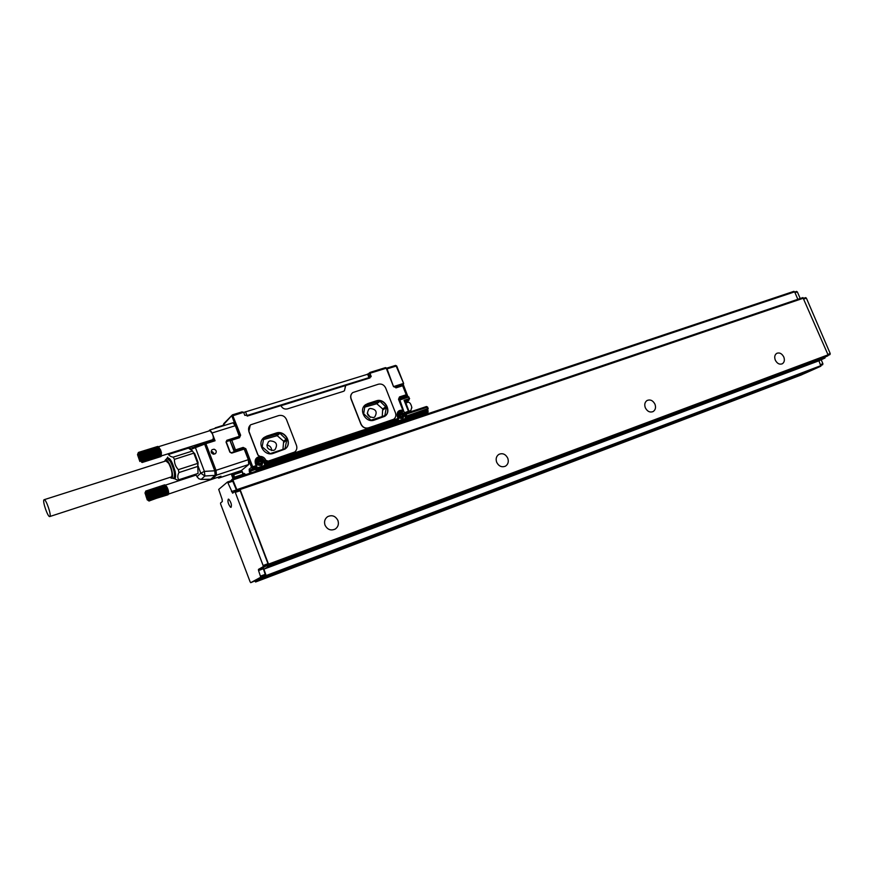<?xml version="1.0" encoding="UTF-8"?>
<svg xmlns="http://www.w3.org/2000/svg" width="874" height="874" viewBox="0 0 874 874"><rect width="100%" height="100%" fill="white"/><g stroke="black" fill="none" stroke-linecap="round" stroke-linejoin="round"><path stroke-width="1.31" d="M801.24 374.99L255.569 581.986L254.902 581.101M255.569 581.986L257.229 581.09L257.142 579.975L265.554 575.409L263.369 568.734L258.551 570.536L260.747 577.222L250.74 582.674L250.128 581.844L220.663 504.134L220.554 502.976L222.313 501.545L222.094 499.218L218.708 489.418L227.513 481.978L232.648 493.187L234.68 491.603L235.281 492.39L263.118 565.522L263.205 566.691L258.464 569.389L258.551 570.536M250.762 582.663L257.437 579.866L257.939 580.707L266.341 576.174L263.882 569.16L267.204 567.292L267.99 563.708L263.118 565.522M801.272 374.979L804.506 373.449M820.948 365.474L822.696 364.687L822.893 363.704L821.199 359.76M263.369 568.734L263.282 567.576L267.073 565.434M230.496 507.171L231.02 507.346C231.927 505.183 231.206 502.506 228.857 499.294L228.343 499.13C227.426 501.283 228.147 503.959 230.496 507.171M236.788 490.882L232.386 480.35L227.535 481.978L232.386 480.35M267.411 565.97L825.712 356.811L827.842 355.838L828.049 354.833L268.515 564.134L268.591 565.303L267.411 565.97L267.182 565.369M268.515 564.134L240.077 489.516L239.476 488.73L237.204 490.522L232.866 479.924L232.276 479.138L230.834 480.864M267.99 563.708L240.175 490.729L239.585 489.932L234.702 491.603M805.62 373.023L820.883 366.195L818.938 360.787L824.969 358.045L825.187 357.007M800.202 298.515L797.361 291.894L794.717 292.025L796.618 291.392M804.036 298.941L806.385 298.143L805.631 297.63L803.741 298.274L805.631 297.63M806.385 298.143L830.213 353.544L827.875 354.418M828.137 355.39L829.994 354.538L830.213 353.544M232.866 479.924L794.641 291.85L793.909 291.337L232.298 479.138M794.641 291.85L797.842 299.312M828.049 354.833L802.922 297.586L239.498 488.73L802.922 297.586M263.882 569.16L818.938 360.787M267.204 567.292L824.969 358.045M775.293 360.11C774.211 357.018 774.703 354.757 776.778 353.325C779.597 352.331 781.935 353.555 783.792 357.007C784.885 360.11 784.382 362.371 782.285 363.803C779.466 364.786 777.139 363.562 775.293 360.11M645.318 407.765C644.204 404.509 644.815 402.073 647.131 400.456C650.365 399.243 652.976 400.5 654.976 404.225C656.09 407.502 655.478 409.95 653.129 411.567C649.906 412.757 647.306 411.49 645.318 407.765M496.672 462.27C495.558 458.828 496.29 456.195 498.868 454.371C502.616 452.841 505.587 454.119 507.761 458.195C508.897 461.658 508.144 464.302 505.522 466.137C501.785 467.612 498.836 466.323 496.672 462.27M325.03 525.187C323.915 521.603 324.789 518.752 327.641 516.654C332.054 514.688 335.474 515.955 337.91 520.467C339.036 524.094 338.151 526.956 335.234 529.065C330.842 530.966 327.444 529.677 325.03 525.187M256.279 466.858L256.104 471.173M245.081 474.09L244.174 473.391L243.267 474.145L242.36 471.785L242.786 474.363L244.196 475.095L242.786 474.363L234.669 477.073L232.845 478.133L233.456 478.744M256.508 471.042L257.469 468.999L256.803 466.312M230.157 452.12L226.322 442.015L230.168 452.153L231.763 453.103L229.884 452.175L231.512 452.808L244.196 449.072L248.347 459.691L216.02 470.321L205.903 443.664L215.07 440.758L212.469 433.941L209.684 430.205L209.094 430.937M241.399 470.54L248.719 464.498L248.347 459.691M223.733 423.682L232.473 414.833L242.032 411.883L243.617 412.288L244.796 415.347L247.604 415.216L247.834 415.915M243.617 412.288L231.883 416.09L239.41 435.765L240.634 435.208L239.454 437.743L231.752 440.201L235.456 449.902L234.221 450.46L230.212 441.053L230.692 439.753M256.792 465.46L256.093 463.526L255.405 463.679C254.498 459.648 256.027 457.255 260.004 456.501L257.906 455.092L248.861 431.505L250.248 425.157M294.724 452.011L268.143 461.199L265.696 460.259M395.212 387.258L393.519 386.625L386.242 368.227L370.073 373.22L371.068 376.76L368.457 377.797L247.648 415.325M246.916 415.336L247.211 416.1L280.947 405.612C282.335 408.387 284.487 409.48 287.393 408.901L343.143 391.443L344.411 390.787L345.733 385.478L369.997 377.929L369.713 377.207M393.682 419.28L368.293 427.954C364.993 428.675 362.535 427.397 360.896 424.141L351.064 399.079C350.201 396.501 350.703 394.392 352.561 392.743M398.446 419.411L264.593 464.312L263.478 461.428C261.927 458.675 259.807 457.987 257.131 459.396L255.885 461.046M256.115 460.27L256.814 459.658M426.698 414.134L428.096 412.058L427.757 410.026L405.307 417.488L404.236 414.779C402.838 412.266 400.969 411.556 398.631 412.67L397.889 413.38M399.036 414.21L398.533 415.598M400.347 418.176L402.543 417.75M345.733 385.478L280.991 405.711M232.877 478.198L231.206 473.948M240.634 435.208L232.473 414.833L223.187 425.015M232.932 422.787L235.335 425.693L239.312 436.323L226.869 440.278L226.038 442.069L229.884 452.175M235.335 425.693L212.098 432.969L212.469 433.941C213.518 436.967 213.715 439.01 213.059 440.07L212.011 439.906M214.086 449.203C216.424 450.241 216.872 451.738 215.419 453.682L213.387 454.174C211.049 453.136 210.601 451.65 212.043 449.706L214.086 449.203M248.719 464.498L216.49 475.161L216.02 470.321L214.731 470.78L215.179 475.369L216.555 475.106M220.969 476.221L211.945 479.214L220.969 476.221L219.199 477.772L219.582 476.691M217.965 477.674L218.74 478.089L218.205 477.597M344.465 390.754L345.536 385.642M386.548 368.151L385.543 367.615L386.734 368.129L385.543 367.615L370.226 372.335L368.828 374.247M393.519 386.625L386.789 368.14L395.551 365.419L386.745 368.249M293.118 452.852L268.252 461.111L265.663 460.281C264.549 457.823 262.659 456.556 260.004 456.501L258.016 455.004L248.97 431.406C248.107 428.773 248.664 426.567 250.641 424.808L278.73 415.576C282.236 414.855 284.815 416.166 286.475 419.509L296.45 445.314C297.346 448.067 296.734 450.329 294.614 452.087L292.998 452.951M392.502 419.87L368.424 427.856C365.135 428.577 362.666 427.299 361.028 424.043L351.195 398.97C350.321 396.337 350.856 394.196 352.79 392.557L378.42 384.199C381.654 383.555 384.079 384.833 385.685 388.023L395.43 412.714C396.337 415.445 395.758 417.63 393.715 419.269L392.36 419.968M367.823 378.475L368.457 377.797M367.561 378.693L247.79 415.696M239.017 436.934L239.312 436.323M205.368 442.899L214.501 440.004L215.07 440.758M211.464 440.081L212.076 440.769M208.7 431.057L209.869 429.975L212.098 432.969M211.158 451.519L213.933 454.218M243.682 412.441L368.697 373.919M265.772 460.194C264.658 457.725 262.779 456.468 260.113 456.403M266.537 436.235L264.156 437.426C256.246 442.889 264.298 456.851 273.344 453.355L285.033 449.061C293.041 443.741 285.153 429.669 276.075 433.078L263.653 437.841M266.701 436.093L276.075 433.078M367.495 403.777L365.638 404.662C358.034 409.556 365.703 423.42 374.192 420.121L384.691 416.352C392.35 411.578 384.822 397.637 376.312 400.849L365.354 404.87M367.703 403.613L376.312 400.849M402.499 412.692L402.302 411.829M403.449 410.714L405.044 413.489L403.974 414.232M406.672 402.717L409.087 399.822L405.405 401.024L404.072 400.292L408.398 411.217L403.242 413.282M193.285 447.444L191.646 449.072L205.903 443.664L205.335 442.899L214.501 440.004M209.694 430.205L209.29 430.871M212.207 439.851L212.764 440.223M215.179 475.369L216.49 475.161L211.945 479.214L201.173 479.411L204.877 476.002L200.769 473.162L204.407 471.403L204.877 476.002L215.179 475.369L210.536 479.422M218.402 477.532L218.948 477.892M285.23 448.908C292.692 443.304 284.727 429.91 275.9 433.231M384.68 416.352C392.055 411.403 384.484 397.845 376.115 401.002M197.994 464.815L198.048 462.368L194.76 453.693L193.241 452.208M204.298 443.26L214.731 470.78L204.407 471.403L195.066 446.68L205.335 442.899L193.351 447.401L193.22 448.428M161.395 455.911L212.797 439.655L213.409 437.743M211.519 431.909L209.891 430.685M201.064 479.411L198.89 478.755L197.142 476.876M168.42 494.116L219.472 476.723M405.121 401.723L404.072 400.292L409.087 398.664L408.956 397.124M279.931 433.329L263.773 438.049L262.156 446.822L270.11 453.639L284.968 448.744L286.803 439.884L279.931 433.329L277.189 435.667L263.271 439.622M380.015 401.286L364.982 405.656L363.66 413.806L370.98 420.23L384.844 415.663L386.341 407.459L380.015 401.286L376.781 403.733L364.524 407.175M403.078 414.56L403.373 415.292L402.171 415.707L402.499 417.422L401.822 417.652L401.363 416.472L399.658 416.516L399.374 415.795L400.565 415.379L400.248 413.653L400.926 413.435L401.985 414.932L403.078 414.56L402.958 415.423M262.025 461.275L262.32 462.051L260.955 462.521L261.282 464.356L260.528 464.607L260.048 463.351L258.147 463.428L257.852 462.663L259.228 462.182L258.901 460.358L259.654 460.106L260.135 461.363L262.025 461.275L261.992 462.16M192.509 451.006L173.15 457.157C170.364 456.632 169.043 455.66 169.185 454.218L188.445 448.133L192.509 451.006L193.82 453.158L174.45 459.342C174.276 463.242 175.576 466.683 178.34 469.655L197.699 463.395L193.82 453.158M197.699 463.395L198.027 473.457L178.809 479.76C177.4 477.849 177.444 475.445 178.952 472.55L198.289 466.268M174.549 478.723L178.121 480.427L198.027 473.457M166.868 486.807L165 484.928L166.868 486.807M167.273 487.594L147.619 494.061L166.934 487.758M167.644 488.479L147.99 494.946L167.349 488.763M167.983 489.407L148.329 495.897L167.699 489.801M168.267 490.358L148.613 496.847L167.994 490.849M168.474 491.275L148.831 497.765L168.212 491.854M168.616 492.117L168.343 492.772L168.616 492.117M168.671 492.86L168.387 493.559L168.671 492.86M168.638 493.46L168.332 494.181L168.638 493.46M168.507 493.93L149.596 500.791L148.93 500.398L168.267 494.422M282.947 449.411L283.657 441.228L277.189 435.667M382.233 416.527L382.703 408.956L376.781 403.733M402.095 417.553L402.171 415.707M400.926 413.435L401.024 414.866L402.717 414.811M399.418 415.915L400.303 415.554M260.955 464.465L260.922 462.554M259.654 460.106L259.851 461.592L261.741 461.516M258.802 462.488L257.906 462.783M266.832 445.008C269.946 445.598 271.563 447.466 271.661 450.591M367.233 413.216L370.336 417.346M169.185 454.218L168.529 454.939M173.15 457.157L174.45 459.342M178.952 472.55L178.34 469.655M178.121 480.427L178.809 479.76M167.983 494.782L148.755 500.638L168.147 494.629M164.989 484.928L145.772 491.603L164.76 484.873M164.541 484.873L145.882 491.024M408.103 402.248L408.289 402.182C409.873 402.39 411.02 404.094 411.763 407.306L410.846 410.551L408.956 411.173M273.66 450.372C267.291 449.902 265.62 446.975 268.624 441.589L270 440.867C276.381 441.37 278.041 444.32 274.982 449.695L273.66 450.372M373.624 417.564C367.615 416.964 366.053 414.123 368.926 409.032L370.052 408.464C376.071 409.087 377.623 411.949 374.695 417.029L373.624 417.564M166.879 458.38C169.447 456.752 172.2 461.111 175.139 471.447C176.1 476.975 175.576 479.313 173.544 478.482M148.198 500.54L148.908 500.922M148.351 500.638L149.083 501.01M149.596 500.791L148.853 500.54L149.498 500.922M149.585 498.027L148.919 498.202L149.662 498.497L148.984 498.617L149.727 498.945L149.028 498.999L149.673 500.594M149.727 500.354L168.332 494.181M149.76 500.07L168.376 493.886M149.771 499.731L168.387 493.559M149.76 499.36L168.376 493.187M149.727 498.945L168.343 492.772M149.662 498.497L168.289 492.324M168.376 490.817L148.733 497.317L168.114 491.363M148.831 497.765L149.476 497.524M148.733 497.317L149.356 497.011M168.125 489.877L148.482 496.366L167.863 490.336M148.613 496.847L149.214 496.487M148.482 496.366L149.061 495.962M148.329 495.897L167.535 489.276M167.819 488.937L148.886 495.427M167.458 488.02L147.804 494.498L167.142 488.249M147.99 494.946L148.493 494.4M147.804 494.498L148.285 493.897M146.209 490.948L145.925 491.647L146.384 491.035L146.821 492.597L147.4 492.204L147.018 492.914L147.63 492.575L147.225 493.264L147.848 492.991L147.422 493.646L166.715 487.299M147.619 494.061L148.067 493.428M147.848 492.991L166.497 486.851M147.63 492.575L166.268 486.447M147.4 492.204L166.049 486.075M147.182 491.876L165.831 485.758M146.974 491.592L165.612 485.474M146.766 491.352L165.394 485.234M146.57 491.166L165.197 485.059M146.384 491.035L165 484.928M145.914 490.959L145.641 491.614L146.056 490.926M145.466 491.701L145.805 491.046M411.752 407.12L411.829 407.95M173.762 478.406L174.287 478.242C176.308 475.5 175.27 469.819 171.173 461.188L167.622 458.151M148.329 499.382L147.269 499.939L144.975 492.816C146.308 492.259 147.422 494.455 148.329 499.382M171.796 478.034L173.489 478.493C175.499 475.762 174.461 470.07 170.364 461.439L167.109 458.315L165.481 459.877M145.652 494.597L146.133 494.094L147.116 495.82L147.127 498.541L145.652 494.597L146.297 494.378M170.179 477.346L170.714 477.805C174.035 480.46 172.549 468.759 168.748 462.608C167.12 459.964 165.918 459.167 165.153 460.237L164.836 461.253M146.155 496.814L147.258 496.443M49.84 516.523L171.588 476.843C172.691 473.992 171.741 469.502 168.737 463.362L165.907 460.915M49.916 516.447C51.555 515.179 46.071 499.141 44.192 499.688L43.929 499.83C42.356 501.25 47.786 517.091 49.676 516.578L49.916 516.447M161.472 455.736L160.947 450.984L158.576 446.854M158.959 447.237L161.362 452.426L161.177 456.348L141.501 462.084L142.156 462.488L161.144 456.359M159.123 447.324L139.042 453.453L139.381 452.721L158.839 447.04L157.768 446.45L138.387 453.016L138.671 452.35L157.681 446.472M159.024 447.215L158.336 446.8M139.589 452.951L139.632 454.272L159.221 447.991M142.254 462.335L141.697 461.166L142.429 461.21L141.697 460.827L142.418 460.817L141.664 460.456L142.375 460.39L141.621 460.063L142.309 459.932L141.555 459.626L142.233 459.44L141.468 459.178L142.123 458.926L141.37 458.719L142.003 458.402L141.249 458.238L141.85 457.867L141.107 457.747L141.697 457.331L140.954 457.266L141.512 456.785L140.79 456.785L141.326 456.261L140.616 456.315L141.118 455.747L140.43 455.857L140.244 453.923M140.026 453.551L158.992 447.619M139.807 453.224L158.773 447.302M138.824 452.361L138.868 453.278L139.381 452.721M139.185 452.546L158.139 446.625M138.999 452.426L157.943 446.516M137.972 453.387L138.42 452.492M138.048 453.224L138.343 452.645M160.991 456.534L142.156 462.488M137.557 454.775L137.589 454.262C138.933 453.639 140.058 455.835 140.965 460.86L139.862 461.483L137.557 454.775M140.474 454.327L159.45 448.395M142.331 462.127L161.264 456.141M142.386 461.865L161.319 455.889M142.418 461.559L161.362 455.583M142.429 461.21L161.373 455.234M142.418 460.817L161.362 454.841M142.375 460.39L161.329 454.414M142.309 459.932L161.275 453.956M142.233 459.44L161.187 453.464M141.468 459.178L161.461 452.885M142.123 458.926L161.089 452.961M141.37 458.719L161.362 452.426M142.003 458.402L160.969 452.437M141.249 458.238L161.242 451.945M141.85 457.867L160.827 451.902M141.107 457.747L161.1 451.465M141.697 457.331L160.663 451.366M140.954 457.266L160.947 450.984M141.512 456.785L160.488 450.831M140.79 456.785L160.783 450.503M141.326 456.261L160.303 450.307M140.616 456.315L160.608 450.034M141.118 455.747L160.106 449.793M140.43 455.857L160.423 449.586M140.911 455.245L159.887 449.302M140.233 455.42L160.237 449.149M140.692 454.775L159.669 448.832M138.267 456.097L138.748 455.529L139.731 457.244L139.764 460.095L138.267 456.097L138.955 455.889M138.78 458.38L139.906 458.02M231.555 474.757L233.773 474.691L233.194 473.937L232.56 475.227L233.467 477.608L234.647 478.351M257.229 581.09L804.32 373.613M265.554 575.409L260.747 577.222M820.904 365.365L822.696 364.687M265.467 574.262L260.66 576.075M232.976 481.126L228.103 482.765M822.893 363.704L820.566 364.578M797.361 291.894L795.001 292.692M805.642 373.023L257.961 580.697M266.341 576.174L820.883 366.195M821.003 365.605L266.286 575.485M263.282 567.576L258.464 569.389M268.067 564.866L263.205 566.691M240.175 490.729L235.281 492.39M236.33 489.953L231.468 491.603M268.591 565.303L827.842 355.838M240.077 489.516L803.676 298.1M239.367 488.795L236.603 489.735M828.148 355.237L829.994 354.538M243.518 448.919L235.237 451.41L243.256 448.635L244.578 449.291L251.472 467.306L249.156 469.24L249.341 471.621L252.805 467.961L251.472 467.306L252.706 466.76L252.805 467.961L256.235 466.814L255.394 467.514L256.191 467.503M249.156 469.24L250.477 469.884L255.678 468.158M241.158 470.649L241.88 471.993L233.773 474.691L234.778 478.242L245.157 474.298M244.174 473.391L245.07 474.079M251.231 472.801L250.576 471.075L255.656 469.382M233.948 450.842L235.182 451.443L243.256 448.635L243.158 447.422L245.812 448.733L252.706 466.76L256.148 465.623L256.508 466.683L255.394 467.514M256.814 465.536L256.508 466.683L256.814 465.536M426.927 410.299L428.205 408.529L427.572 407.186M242.36 471.785L241.563 470.725M249.341 471.621L249.964 473.227M245.812 448.733L244.414 449.433M243.158 447.422L235.456 449.902L235.565 451.126L233.904 450.755L230.244 441.151M255.405 463.679L256.148 465.623L256.836 465.46L256.093 463.526L257.426 458.588C260.386 457.047 262.713 457.801 264.429 460.827L265.663 460.281L266.406 462.215L398.096 418.471L397.386 416.647C396.545 412.004 398.369 409.862 402.859 410.234L398.522 399.276L399.494 396.916L406.213 394.753L402.641 385.751L395.922 387.892M428.107 410.922L257.382 467.808M428.096 412.058L257.469 468.999M426.982 412.812L256.628 469.688M404.946 416.581L427.692 408.639L427.856 409.698L427.036 410.267M405.678 413.424L426.457 406.53L427.692 408.639L427.67 409.797L406.148 417.215M370.008 377.109L371.221 376.126M232.386 473.566L233.194 473.937L241.3 471.239L240.481 470.868M231.763 453.103L244.196 449.072M241.705 470.431L218.948 478.002M368.741 378.322L368.522 377.743M395.332 387.215L402.007 385.084L395.288 387.215L394.01 386.625M403.122 385.751L402.007 385.084L403.165 385.642L406.738 394.644L406.202 395.911L399.494 398.085L399.494 396.916M406.17 395.944L406.738 394.644L405.776 396.228L399.494 398.085L398.981 399.156M397.834 416.527L399.112 411.84L402.335 411.392L403.395 410.114L403.067 411.293L403.395 410.114L399.254 398.216M397.408 420.11L398.304 419.531L398.642 418.351L398.096 418.471L398.107 419.629L266.483 463.406L266.406 462.215L265.172 462.761L264.429 460.827L263.533 461.559M256.049 463.526L257.065 458.894M239.454 437.743L238.875 437L231.184 439.447L231.752 440.201L230.518 440.758L230.812 439.644M239.247 435.908L238.821 437.033L231.217 439.447M256.858 459.112C259.753 457.823 261.992 458.632 263.577 461.538L264.319 463.46L265.172 462.761L266.483 463.406L265.915 463.876M265.128 464.138L264.276 463.493M405.667 416.09L405.099 414.637L406.301 414.112L406.869 416.712L405.667 416.09M404.378 415.139L405.645 413.424L406.301 414.112L427.626 407.087L426.457 406.53L404.498 414.21M399.451 413.358L398.894 413.839C397.965 417.259 399.221 418.712 402.652 418.176L402.772 418.089M257.885 460.183L257.513 460.532C256.399 464.323 257.786 465.82 261.687 465.034L261.872 464.87M427.528 407.098L426.534 406.53M223.307 425.277L223.897 424.688L224.64 425.376M224.126 425.54L215.627 427.692M239.05 436.902L226.869 440.278M226.322 442.015L226.606 440.933L226.038 442.069M226.475 441.053L226.3 441.971M210.623 479.433L211.945 479.214M246.905 415.347L245.507 411.709M368.915 377.513L367.539 374.017M403.067 385.642L402.095 385.084M402.335 411.392L401.264 412.157L402.335 411.392M398.588 412.299L401.232 412.178M403.373 417.575C404.28 414.123 403.012 412.681 399.571 413.26L398.883 413.85C398.129 417.575 399.385 419.017 402.652 418.176L403.373 417.575C404.247 414.145 402.98 412.714 399.571 413.26L399.112 413.686C398.183 417.117 399.44 418.559 402.87 418.034L403.351 417.597M257.382 460.696C256.585 464.586 258.016 466.028 261.687 465.034L262.287 464.487C263.369 460.696 261.971 459.211 258.081 460.019L257.677 460.39C256.563 464.181 257.961 465.678 261.85 464.892L262.276 464.498M215.976 428.074L214.895 428.413M233.904 450.831L235.237 451.41M231.02 452.83L234.931 451.487M230.725 439.72L226.421 441.13M190.903 446.581L192.346 447.75M402.193 385.052L395.168 387.258M402.881 385.259L403.1 383.566L394.032 386.439M387.084 368.883L396.162 366.075L403.635 383.457L403.318 384.615L403.635 383.457L396.698 365.977L395.551 365.419L396.654 366.097M399.429 400.074L408.486 397.135L407.841 396.457L399.112 399.298L407.841 396.457L409.611 398.555L407.885 400.685M399.538 413.85C398.905 417.204 400.117 418.329 403.209 417.226C403.843 413.883 402.619 412.757 399.538 413.85M258.103 460.576C257.284 464.181 258.606 465.372 262.08 464.127C262.899 460.532 261.577 459.342 258.103 460.576M405.044 413.489L408.005 412.648M405.186 401.177L408.923 411.097L408.114 412.604M230.179 440.398L226.694 441.501M192.335 450.875L189.505 447.018M195.874 474.604L197.043 476.658L200.769 473.162L198.278 466.585M395.649 365.43L396.599 365.977M406.76 395.354L406.978 395.911L399.057 398.478M407.448 395.9L407.502 396.567M407.918 396.457L408.912 397.025M185.277 449.138L186.326 448.023M196.923 461.341L194.596 455.212M198.048 462.368L194.76 453.693M184.906 448.471L185.08 449.192M211.213 452.087L212.262 451.705M407.087 402.575L407.71 400.86L405.208 401.712M278.937 433.111L276.206 435.449M286.432 438.934L283.657 441.228M284.028 442.178L286.803 439.884M285.59 448.001L284.476 448.908M264.057 437.896L263.5 438.387M379.087 401.079L375.864 403.515M385.98 406.552L382.703 408.956M383.063 409.862L386.341 407.459M385.401 414.964L384.09 415.915M408.988 411.665L409.218 412.244M212.819 451.989L211.333 452.47M213.682 452.94L212.011 453.475M239.585 489.932L234.68 491.603M793.909 291.337L232.276 479.138M232.834 478.198L233.413 478.766M231.446 474.538L232.823 478.154M241.497 470.54L218.861 478.056M247.866 415.904L247.604 415.216M397.495 420.088L398.642 418.351L397.921 416.527L399.036 411.894M398.566 412.714L398.02 413.107M369.997 372.444L368.336 373.821M231.534 452.798L243.66 448.865M233.063 422.743L209.869 429.975M369.964 377.131L368.653 373.821M223.722 425.146L215.201 427.889M192.848 447.63L195.066 446.68M405.7 396.261L399.09 398.402M233.882 450.787L230.201 441.141M262.287 464.487C263.38 460.674 261.971 459.189 258.081 460.019M201.14 479.422L210.558 479.433M201.086 479.422L198.868 478.777M198.835 478.766L197.098 476.854M197.032 476.701L195.831 474.626M230.277 440.201L230.179 441.086M196.126 475.063L165.405 485.136M407.841 396.457L403.318 384.615M409.316 411.053L409.72 412.08M184.84 448.493L184.993 449.225M405.722 403.023L408.289 402.182M167.382 457.692L167.688 457.069M167.906 458.063L167.109 458.315M166.136 460.849L44.192 499.688M210.022 430.642L158.402 446.756M161.614 455.299L161.34 455.857"/></g></svg>
